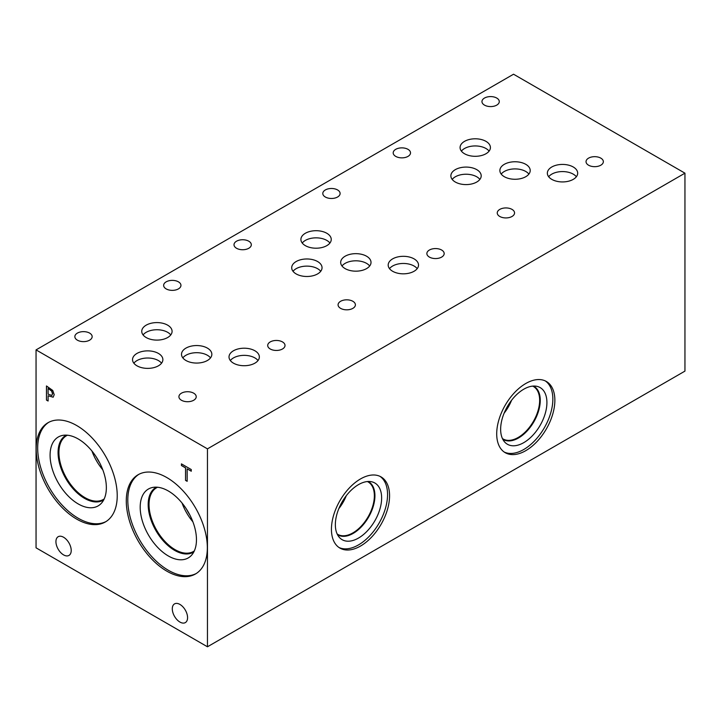 <?xml version="1.0" encoding="UTF-8"?>
<svg xmlns="http://www.w3.org/2000/svg" width="721" height="721" viewBox="0 0 721 721"><rect width="100%" height="100%" fill="white"/><g stroke="black" fill="none" stroke-linecap="round" stroke-linejoin="round"><path stroke-width="1.08" d="M185.54 480.384L185.54 467.92L181.431 465.541L181.431 463.873L191.272 469.551L191.272 471.228L187.163 468.857L187.163 481.322L185.54 480.384L185.612 467.875L181.512 465.505L181.512 463.918M187.163 481.231L185.612 480.339M187.163 468.857L191.272 471.137M48.1 388.52L48.1 394.162L51.822 395.459L52.516 393.765L51.633 391.097L48.181 388.475L51.705 391.052L52.588 393.72L51.894 395.414M52.75 390.467L54.21 394.684L53.138 397.208L48.1 395.766L48.1 401.029L46.468 400.092L46.468 385.951L52.75 390.467M46.468 400.092L46.55 385.996M48.1 400.939L46.55 400.047M48.1 395.766L53.219 397.163M36.05 349.892L36.05 547.825L207.459 646.782L207.459 448.859L684.95 173.175L513.541 74.218L36.05 349.892L207.459 448.859M187.577 617.663A10.806 6.237 60 0 1 185.333 622.602A10.806 6.237 60 0 1 177.015 619.709A10.806 6.237 60 0 1 172.292 608.839A10.806 6.237 60 0 1 174.536 603.892A10.806 6.237 60 0 1 182.855 606.785A10.806 6.237 60 0 1 187.577 617.663M71.217 550.474A10.806 6.237 60 0 1 68.973 555.422A10.806 6.237 60 0 1 60.645 552.529A10.806 6.237 60 0 1 55.932 541.66A10.806 6.237 60 0 1 58.167 536.712A10.806 6.237 60 0 1 66.494 539.605A10.806 6.237 60 0 1 71.217 550.474M76.696 519.12A57.31 33.085 60 0 1 39.258 468.614A57.31 33.085 60 0 1 48.046 422.695A57.31 33.085 60 0 1 76.696 425.534A57.31 33.085 60 0 1 114.143 476.031A57.31 33.085 60 0 1 105.356 521.959A57.31 33.085 60 0 1 76.696 519.12M166.812 571.149A57.31 33.085 60 0 1 129.365 520.643A57.31 33.085 60 0 1 138.153 474.715A57.31 33.085 60 0 1 166.812 477.554A57.31 33.085 60 0 1 204.25 528.06A57.31 33.085 60 0 1 195.463 573.988A57.31 33.085 60 0 1 166.812 571.149M207.459 646.782L684.95 371.108L684.95 173.175M380.021 476.374A41.106 23.73 -60 0 1 387.556 494.561A41.106 23.73 -60 0 1 370.27 535.234A41.106 23.73 -60 0 1 338.969 547.482M389.565 495.724A41.106 23.73 -60 0 1 371.621 537.091A41.106 23.73 -60 0 1 339.952 548.104A41.106 23.73 -60 0 1 331.435 529.286A41.106 23.73 -60 0 1 349.379 487.919A41.106 23.73 -60 0 1 381.048 476.905A41.106 23.73 -60 0 1 389.565 495.724M335.355 524.708A32.724 18.89 -60 0 1 347.639 494.02A32.724 18.89 -60 0 1 371.441 481.727A32.724 18.89 -60 0 1 381.634 497.986A32.724 18.89 -60 0 1 365.268 532.981A32.724 18.89 -60 0 1 339.321 537.37A32.724 18.89 -60 0 1 335.355 524.708M368.188 481.484A30.715 17.737 -60 0 1 374.929 495.76A30.715 17.737 -60 0 1 361.275 526.925A30.715 17.737 -60 0 1 337.482 534.676M367.413 481.538A30.3 17.493 -60 0 1 368.08 481.898A30.3 17.493 -60 0 1 374.361 495.769A30.3 17.493 -60 0 1 361.131 526.258A30.3 17.493 -60 0 1 337.779 534.378A30.3 17.493 -60 0 1 337.14 533.973M346.305 495.66A30.3 17.493 -60 0 1 338.816 508.638M545.319 380.931A41.115 23.739 -60 0 1 552.854 399.137A41.115 23.739 -60 0 1 535.559 439.81A41.115 23.739 -60 0 1 504.249 452.067M554.864 400.29A41.115 23.739 -60 0 1 536.911 441.676A41.115 23.739 -60 0 1 505.223 452.689A41.115 23.739 -60 0 1 496.706 433.862A41.115 23.739 -60 0 1 514.659 392.485A41.115 23.739 -60 0 1 546.347 381.472A41.115 23.739 -60 0 1 554.864 400.29M500.644 429.274A32.724 18.89 -60 0 1 512.928 398.587A32.724 18.89 -60 0 1 536.739 386.303A32.724 18.89 -60 0 1 546.915 402.561A32.724 18.89 -60 0 1 530.557 437.548A32.724 18.89 -60 0 1 504.61 441.955A32.724 18.89 -60 0 1 500.644 429.274M533.504 386.059A30.733 17.746 -60 0 1 533.891 386.276A30.733 17.746 -60 0 1 540.254 400.344A30.733 17.746 -60 0 1 526.844 431.266A30.733 17.746 -60 0 1 503.159 439.504A30.733 17.746 -60 0 1 502.789 439.269M533.882 386.267A30.733 17.746 -60 0 1 540.245 400.335A30.733 17.746 -60 0 1 526.835 431.257A30.733 17.746 -60 0 1 503.159 439.495M532.72 386.114A30.309 17.502 -60 0 1 533.369 386.456A30.309 17.502 -60 0 1 539.65 400.335A30.309 17.502 -60 0 1 526.42 430.834A30.309 17.502 -60 0 1 503.06 438.954A30.309 17.502 -60 0 1 502.438 438.566M511.577 400.263A30.309 17.502 -60 0 1 504.123 413.178M196.211 573.528A57.31 33.085 60 0 1 168.326 570.266A57.31 33.085 60 0 1 131.096 520.454A57.31 33.085 60 0 1 138.919 474.301M168.326 555.963A39.79 22.973 60 0 1 141.424 517.462A39.79 22.973 60 0 1 152.564 487.468A39.79 22.973 60 0 1 168.326 490.983A39.79 22.973 60 0 1 193.174 522.59A39.79 22.973 60 0 1 191.633 555.134A39.79 22.973 60 0 1 168.326 555.963M193.832 551.925A37.402 21.594 60 0 1 193.327 552.223A37.402 21.594 60 0 1 174.626 550.375A37.402 21.594 60 0 1 150.193 517.417A37.402 21.594 60 0 1 155.934 487.45A37.402 21.594 60 0 1 156.448 487.171M193.336 552.223A37.402 21.594 60 0 1 174.644 550.366A37.402 21.594 60 0 1 150.211 517.417A37.402 21.594 60 0 1 155.934 487.441M157.548 487.243A36.807 21.251 -120 0 0 156.655 487.711A36.807 21.251 -120 0 0 149.031 504.556A36.807 21.251 -120 0 0 165.1 541.606A36.807 21.251 -120 0 0 193.471 551.466A36.807 21.251 -120 0 0 194.319 550.934M91.937 451.004A36.807 21.251 -120 0 0 102.779 469.795M96.38 457.132A33.968 19.611 -120 0 0 99.705 462.873M104.203 498.905A36.807 21.251 60 0 1 103.355 499.446A36.807 21.251 60 0 1 74.993 489.577A36.807 21.251 60 0 1 58.924 452.536A36.807 21.251 60 0 1 66.548 435.682A36.807 21.251 60 0 1 67.432 435.214M182.043 503.033A36.807 21.251 -120 0 0 192.895 521.815M186.496 509.152A33.968 19.611 -120 0 0 189.812 514.902M106.104 521.508A57.31 33.085 60 0 1 78.219 518.246A57.31 33.085 60 0 1 40.98 468.434A57.31 33.085 60 0 1 48.812 422.272M78.219 503.934A39.79 22.973 60 0 1 51.317 465.433A39.79 22.973 60 0 1 62.457 435.439A39.79 22.973 60 0 1 78.219 438.963A39.79 22.973 60 0 1 103.067 470.561A39.79 22.973 60 0 1 101.526 503.105A39.79 22.973 60 0 1 78.219 503.934M103.716 499.896A37.402 21.594 60 0 1 103.22 500.203A37.402 21.594 60 0 1 84.519 498.346A37.402 21.594 60 0 1 60.086 465.387A37.402 21.594 60 0 1 65.818 435.421A37.402 21.594 60 0 1 66.332 435.142M103.229 500.194A37.402 21.594 60 0 1 84.537 498.337A37.402 21.594 60 0 1 60.104 465.387A37.402 21.594 60 0 1 65.827 435.421M89.629 333.102A8.661 5.002 180 0 1 92.162 336.635A8.661 5.002 180 0 1 86.817 341.249A8.661 5.002 180 0 1 77.381 340.168A8.661 5.002 180 0 1 74.849 336.635A8.661 5.002 180 0 1 80.193 332.02A8.661 5.002 180 0 1 89.629 333.102M282.488 341.925A8.661 5.002 180 0 1 285.02 345.458A8.661 5.002 180 0 1 279.676 350.073A8.661 5.002 180 0 1 270.24 348.991A8.661 5.002 180 0 1 267.707 345.458A8.661 5.002 180 0 1 273.052 340.835A8.661 5.002 180 0 1 282.488 341.925M248.79 241.211A8.661 5.002 180 0 1 251.323 244.743A8.661 5.002 180 0 1 245.978 249.358A8.661 5.002 180 0 1 236.551 248.276A8.661 5.002 180 0 1 234.01 244.743A8.661 5.002 180 0 1 239.354 240.12A8.661 5.002 180 0 1 248.79 241.211M441.649 250.034A8.661 5.002 180 0 1 444.181 253.567A8.661 5.002 180 0 1 438.837 258.181A8.661 5.002 180 0 1 429.41 257.1A8.661 5.002 180 0 1 426.868 253.567A8.661 5.002 180 0 1 432.212 248.943A8.661 5.002 180 0 1 441.649 250.034M352.857 301.288A8.661 5.002 180 0 1 355.399 304.83A8.661 5.002 180 0 1 350.055 309.444A8.661 5.002 180 0 1 340.618 308.363A8.661 5.002 180 0 1 338.077 304.83A8.661 5.002 180 0 1 343.421 300.206A8.661 5.002 180 0 1 352.857 301.288M337.581 189.947A8.661 5.002 180 0 1 340.114 193.48A8.661 5.002 180 0 1 334.769 198.095A8.661 5.002 180 0 1 325.333 197.013A8.661 5.002 180 0 1 322.801 193.48A8.661 5.002 180 0 1 328.145 188.866A8.661 5.002 180 0 1 337.581 189.947M193.697 393.188A8.661 5.002 180 0 1 196.229 396.721A8.661 5.002 180 0 1 190.885 401.336A8.661 5.002 180 0 1 181.449 400.254A8.661 5.002 180 0 1 178.916 396.721A8.661 5.002 180 0 1 184.261 392.098A8.661 5.002 180 0 1 193.697 393.188M178.42 281.839A8.661 5.002 180 0 1 180.953 285.372A8.661 5.002 180 0 1 175.609 289.986A8.661 5.002 180 0 1 166.172 288.905A8.661 5.002 180 0 1 163.64 285.372A8.661 5.002 180 0 1 168.984 280.757A8.661 5.002 180 0 1 178.42 281.839M210.532 357.877A15.168 8.76 0 0 0 207.405 355.264A15.168 8.76 0 0 0 182.837 357.877M207.405 348.117A15.168 8.76 180 0 1 211.848 354.308A15.168 8.76 180 0 1 202.484 362.393A15.168 8.76 180 0 1 185.955 360.5A15.168 8.76 180 0 1 181.512 354.308A15.168 8.76 180 0 1 190.876 346.215A15.168 8.76 180 0 1 207.405 348.117M161.558 363.195A15.168 8.76 0 0 0 158.431 360.581A15.168 8.76 0 0 0 133.863 363.195M158.431 353.434A15.168 8.76 180 0 1 162.874 359.626A15.168 8.76 180 0 1 153.51 367.71A15.168 8.76 180 0 1 136.981 365.817A15.168 8.76 180 0 1 132.538 359.626A15.168 8.76 180 0 1 141.902 351.533A15.168 8.76 180 0 1 158.431 353.434M369.693 265.986A15.168 8.76 0 0 0 366.574 263.372A15.168 8.76 0 0 0 341.997 265.986M366.574 256.225A15.168 8.76 180 0 1 371.018 262.417A15.168 8.76 180 0 1 361.654 270.501A15.168 8.76 180 0 1 345.125 268.609A15.168 8.76 180 0 1 340.682 262.417A15.168 8.76 180 0 1 350.046 254.324A15.168 8.76 180 0 1 366.574 256.225M320.719 271.303A15.168 8.76 0 0 0 317.6 268.69A15.168 8.76 0 0 0 293.023 271.303M317.6 261.534A15.168 8.76 180 0 1 322.044 267.725A15.168 8.76 180 0 1 312.68 275.819A15.168 8.76 180 0 1 296.151 273.926A15.168 8.76 180 0 1 291.708 267.725A15.168 8.76 180 0 1 301.072 259.641A15.168 8.76 180 0 1 317.6 261.534M528.89 174.085A15.168 8.76 0 0 0 525.771 171.472A15.168 8.76 0 0 0 501.203 174.085M525.771 164.325A15.168 8.76 180 0 1 530.214 170.516A15.168 8.76 180 0 1 520.85 178.601A15.168 8.76 180 0 1 504.321 176.708A15.168 8.76 180 0 1 499.878 170.516A15.168 8.76 180 0 1 509.242 162.423A15.168 8.76 180 0 1 525.771 164.325M479.889 179.412A15.168 8.76 0 0 0 476.761 176.798A15.168 8.76 0 0 0 452.193 179.412M476.761 169.642A15.168 8.76 180 0 1 481.204 175.834A15.168 8.76 180 0 1 471.84 183.927A15.168 8.76 180 0 1 455.311 182.025A15.168 8.76 180 0 1 450.868 175.834A15.168 8.76 180 0 1 460.232 167.75A15.168 8.76 180 0 1 476.761 169.642M576.358 176.753A15.168 8.76 0 0 0 573.24 174.14A15.168 8.76 0 0 0 548.672 176.753M573.24 166.984A15.168 8.76 180 0 1 577.683 173.175A15.168 8.76 180 0 1 568.319 181.268A15.168 8.76 180 0 1 551.79 179.367A15.168 8.76 180 0 1 547.347 173.175A15.168 8.76 180 0 1 556.711 165.091A15.168 8.76 180 0 1 573.24 166.984M489.099 151.122A15.168 8.76 0 0 0 485.972 148.508A15.168 8.76 0 0 0 461.404 151.122M485.972 141.352A15.168 8.76 180 0 1 490.415 147.544A15.168 8.76 180 0 1 481.051 155.637A15.168 8.76 180 0 1 464.522 153.744A15.168 8.76 180 0 1 460.079 147.544A15.168 8.76 180 0 1 469.443 139.459A15.168 8.76 180 0 1 485.972 141.352M417.198 268.645A15.168 8.76 0 0 0 414.079 266.031A15.168 8.76 0 0 0 389.502 268.645M414.079 258.875A15.168 8.76 180 0 1 418.522 265.076A15.168 8.76 180 0 1 409.158 273.16A15.168 8.76 180 0 1 392.63 271.267A15.168 8.76 180 0 1 388.186 265.076A15.168 8.76 180 0 1 397.55 256.982A15.168 8.76 180 0 1 414.079 258.875M329.93 243.031A15.168 8.76 0 0 0 326.802 240.408A15.168 8.76 0 0 0 302.234 243.031M326.802 233.262A15.168 8.76 180 0 1 331.245 239.453A15.168 8.76 180 0 1 321.881 247.546A15.168 8.76 180 0 1 305.353 245.645A15.168 8.76 180 0 1 300.909 239.453A15.168 8.76 180 0 1 310.273 231.369A15.168 8.76 180 0 1 326.802 233.262M258.037 360.536A15.168 8.76 0 0 0 254.91 357.922A15.168 8.76 0 0 0 230.341 360.536M254.91 350.776A15.168 8.76 180 0 1 259.353 356.967A15.168 8.76 180 0 1 249.989 365.051A15.168 8.76 180 0 1 233.46 363.159A15.168 8.76 180 0 1 229.017 356.967A15.168 8.76 180 0 1 238.381 348.874A15.168 8.76 180 0 1 254.91 350.776M170.76 334.923A15.168 8.76 0 0 0 167.642 332.309A15.168 8.76 0 0 0 143.073 334.923M167.642 325.153A15.168 8.76 180 0 1 172.085 331.345A15.168 8.76 180 0 1 162.721 339.438A15.168 8.76 180 0 1 146.192 337.536A15.168 8.76 180 0 1 141.749 331.345A15.168 8.76 180 0 1 151.113 323.26A15.168 8.76 180 0 1 167.642 325.153M407.978 149.328A8.661 5.002 180 0 1 410.519 152.861A8.661 5.002 180 0 1 405.175 157.484A8.661 5.002 180 0 1 395.739 156.394A8.661 5.002 180 0 1 393.197 152.861A8.661 5.002 180 0 1 398.542 148.247A8.661 5.002 180 0 1 407.978 149.328M600.809 158.133A8.661 5.002 180 0 1 603.351 161.675A8.661 5.002 180 0 1 598.006 166.29A8.661 5.002 180 0 1 588.57 165.208A8.661 5.002 180 0 1 586.038 161.675A8.661 5.002 180 0 1 591.382 157.052A8.661 5.002 180 0 1 600.809 158.133M512.027 209.396A8.661 5.002 180 0 1 514.56 212.929A8.661 5.002 180 0 1 509.215 217.553A8.661 5.002 180 0 1 499.779 216.471A8.661 5.002 180 0 1 497.247 212.929A8.661 5.002 180 0 1 502.591 208.315A8.661 5.002 180 0 1 512.027 209.396M496.742 98.056A8.661 5.002 180 0 1 499.283 101.589A8.661 5.002 180 0 1 493.939 106.203A8.661 5.002 180 0 1 484.503 105.122A8.661 5.002 180 0 1 481.961 101.589A8.661 5.002 180 0 1 487.306 96.965A8.661 5.002 180 0 1 496.742 98.056"/></g></svg>
